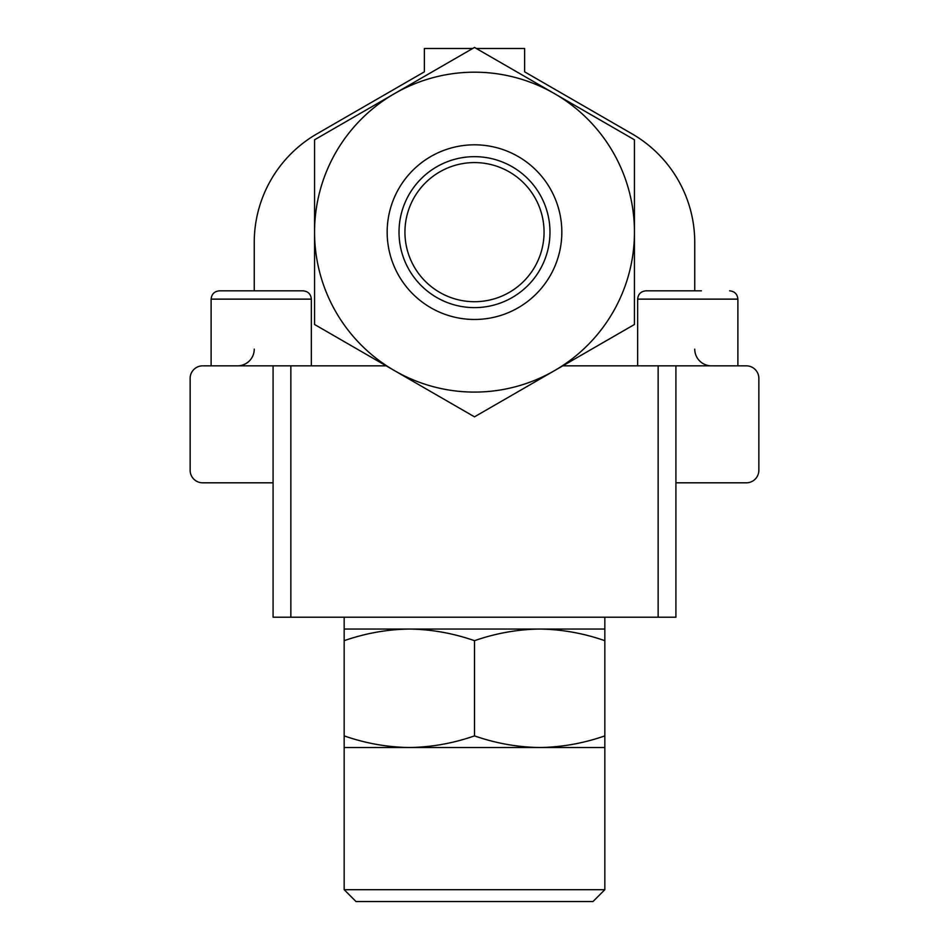 <?xml version="1.0" encoding="UTF-8"?>
<svg xmlns="http://www.w3.org/2000/svg" width="949" height="949" viewBox="0 0 949 949"><rect width="100%" height="100%" fill="white"/><g stroke="black" fill="none" stroke-linecap="round" stroke-linejoin="round"><path stroke-width="1.42" d="M409.339 629.045C387.192 629.389 365.472 633.268 344.167 640.682L344.167 629.045L539.661 629.045C517.513 629.389 495.793 633.268 474.5 640.682C453.219 633.256 431.498 629.377 409.339 629.045M604.833 640.682C583.552 633.256 561.832 629.377 539.661 629.045L604.833 629.045L604.833 747.527L539.661 747.527C561.808 747.195 583.528 743.316 604.833 735.89M554.477 370.656L634.442 324.487L634.442 139.8L474.5 47.45L314.558 139.8L314.558 324.487L474.5 416.836L554.477 370.656A159.942 159.942 0 0 0 554.477 93.619A159.942 159.942 0 0 0 314.558 232.137A159.942 159.942 0 0 0 554.477 370.656M675.913 482.816L746.317 482.816A12.539 12.539 0 0 0 758.856 470.289L758.856 378.366A12.539 12.539 0 0 0 746.317 365.839L562.828 365.839M386.172 365.839L202.683 365.839A12.539 12.539 0 0 0 190.144 378.366L190.144 470.289A12.539 12.539 0 0 0 202.683 482.816L273.087 482.816M701.441 290.833L645.937 290.833C640.907 291.331 638.143 294.095 637.645 299.137L737.883 299.137C737.385 294.095 734.621 291.331 729.591 290.833C734.621 291.331 737.385 294.095 737.883 299.137L737.883 365.839M211.117 365.839L211.117 299.137C211.615 294.095 214.379 291.331 219.409 290.833L247.559 290.833M219.409 290.833L303.063 290.833C308.093 291.331 310.857 294.095 311.355 299.137L211.117 299.137M694.751 349.125A16.714 16.714 0 0 0 711.453 365.839M694.751 290.833L694.751 242.41A125.339 125.339 0 0 0 632.081 133.868L524.631 71.839L524.631 48.494L476.315 48.494M472.685 48.494L424.369 48.494L424.369 71.839L316.919 133.868A125.339 125.339 0 0 0 254.249 242.41L254.249 290.833M237.547 365.839A16.714 16.714 0 0 0 254.249 349.125M387.168 232.137A87.332 87.332 0 0 0 518.166 307.773A87.332 87.332 0 0 0 518.166 156.514A87.332 87.332 0 0 0 387.168 232.137M404.938 232.137A69.562 69.562 0 0 0 509.281 292.387A69.562 69.562 0 0 0 509.281 171.899A69.562 69.562 0 0 0 404.938 232.137M399.019 232.137A75.481 75.481 0 0 0 512.235 297.512A75.481 75.481 0 0 0 512.235 166.775A75.481 75.481 0 0 0 399.019 232.137M637.645 365.839L637.645 299.137M675.913 365.839L675.913 617.206L273.087 617.206L273.087 365.839M604.833 629.045L604.833 617.206M344.167 747.527L344.167 735.89C365.448 743.316 387.168 747.195 409.339 747.527C431.487 747.195 453.207 743.316 474.5 735.89C495.781 743.316 517.502 747.195 539.661 747.527L344.167 747.527L344.167 889.699L604.833 889.699L604.833 747.527M344.167 640.682L344.167 735.89M474.5 640.682L474.5 735.89M344.167 889.699L356.017 901.55L592.983 901.55L604.833 889.699M290.857 617.206L290.857 365.839M658.143 617.206L658.143 365.839M311.355 365.839L311.355 299.137M344.167 629.045L344.167 617.206"/></g></svg>
